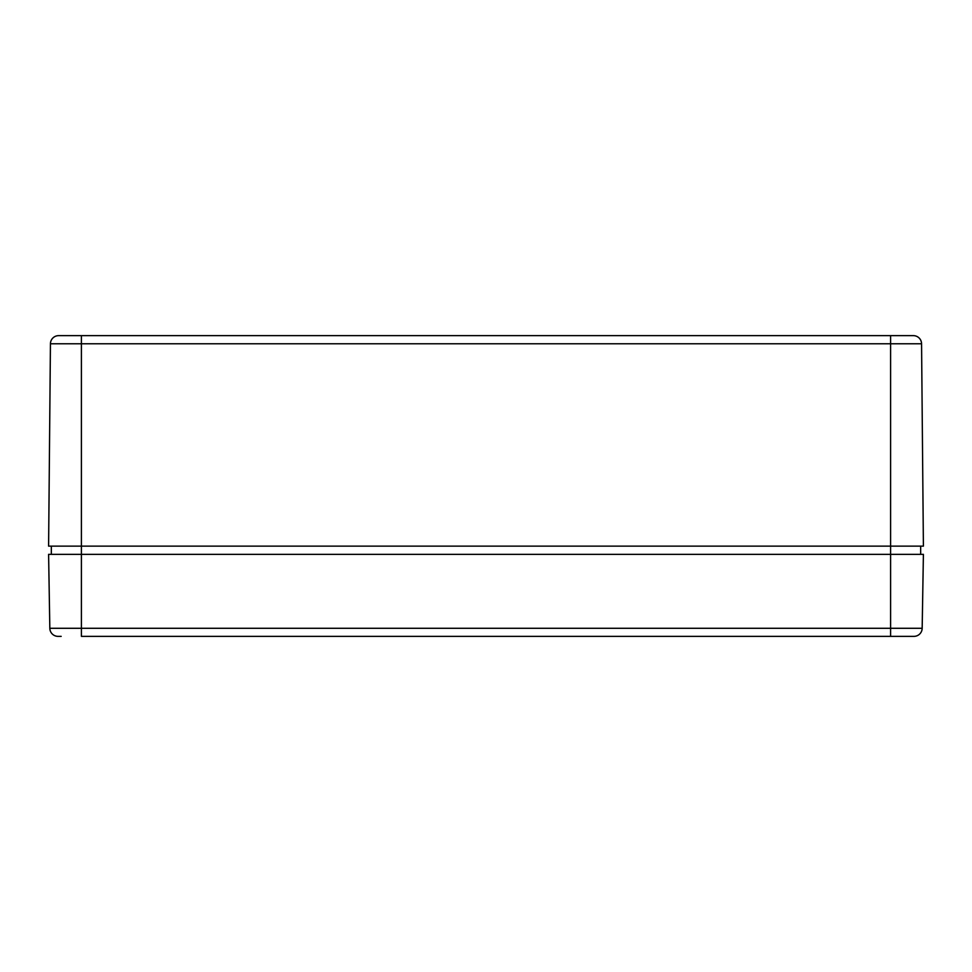 <?xml version="1.0" encoding="UTF-8"?>
<svg xmlns="http://www.w3.org/2000/svg" width="972" height="972" viewBox="0 0 972 972"><rect width="100%" height="100%" fill="white"/><g stroke="black" fill="none" stroke-linecap="round" stroke-linejoin="round"><path stroke-width="1.46" d="M58.636 335.644A8.201 8.201 0 0 0 50.435 343.772L890.595 343.772L890.595 335.644L913.364 335.644A8.201 8.201 0 0 1 921.565 343.772L890.595 343.772L890.595 546.143L923.4 546.143L921.565 343.772A8.201 8.201 0 0 0 913.364 335.644L58.636 335.644A8.201 8.201 0 0 0 50.435 343.772L48.6 546.143L81.405 546.143L81.405 554.344L48.6 554.344L49.827 628.289L48.6 554.344M50.435 343.772L48.6 546.143M922.173 628.289A8.201 8.201 0 0 1 913.972 636.356L890.595 636.356L890.595 628.289L922.173 628.289L923.4 554.344L890.595 554.344L890.595 628.289L81.405 628.289L81.405 554.344L890.595 554.344L890.595 546.143L81.405 546.143L81.405 335.644L59.535 335.644M51.334 546.143L51.334 554.344M920.666 546.143L920.666 554.344M61.175 636.356L58.028 636.356A8.201 8.201 0 0 1 49.827 628.289L81.405 628.289L81.405 636.356L890.595 636.356"/></g></svg>
